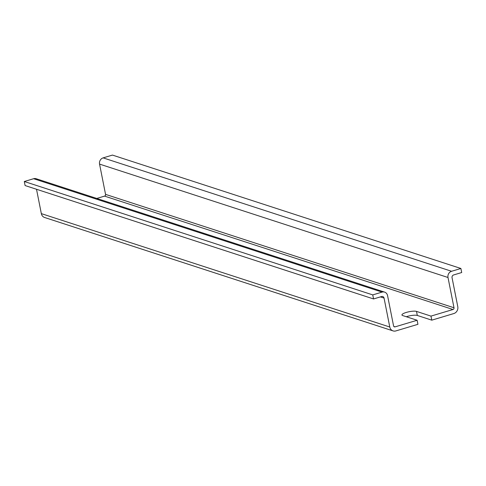 <?xml version="1.0" encoding="UTF-8"?>
<svg xmlns="http://www.w3.org/2000/svg" width="486" height="486" viewBox="0 0 486 486"><rect width="100%" height="100%" fill="white"/><g stroke="black" fill="none" stroke-linecap="round" stroke-linejoin="round"><path stroke-width="0.73" d="M416.508 311.398L430.973 316.107L431.781 320.159L417.31 315.45L416.508 311.398A7.788 1.804 -11.2 0 0 407.748 312.03A7.788 1.804 -11.2 0 0 401.94 314.989A7.788 1.804 -11.2 0 0 402.657 315.548L417.122 320.256L395.088 326.859A1.415 1.276 108 0 1 393.563 325.887L387.567 295.61A5.097 4.581 108 0 0 384.608 292.122A5.097 4.581 108 0 0 382.069 292.104L372.75 294.899L24.3 181.503L33.619 178.708L382.069 292.104M96.757 198.446L104.563 196.107L453.013 309.503L430.973 316.107M36.511 189.267L41.334 213.621A5.668 5.091 108 0 0 44.615 217.497L393.065 330.899A5.668 5.091 108 0 0 395.89 330.917L417.93 324.314L417.122 320.256M41.334 213.621L389.784 327.017L384.055 298.094A2.266 2.035 108 0 0 381.613 296.539L373.552 298.951L25.102 185.555L24.3 181.503M384.608 292.122L36.158 178.727A5.097 4.581 108 0 0 33.619 178.708M431.781 320.159L453.815 313.555A5.668 5.091 108 0 0 457.782 306.642L452.053 277.719A2.266 2.035 108 0 1 453.638 274.948L461.7 272.537L460.898 268.479L451.579 271.273A5.097 4.581 108 0 0 448.007 277.5L454.003 307.772A1.415 1.276 108 0 1 453.013 309.503M104.563 196.107A1.415 1.276 108 0 0 105.553 194.376L99.557 164.098A5.097 4.581 108 0 1 103.129 157.877L112.448 155.083L460.898 268.479M389.784 327.017A5.668 5.091 108 0 0 393.065 330.899M373.552 298.951L372.75 294.899M417.31 315.45A7.788 1.804 -11.2 0 0 406.302 316.738M393.806 326.446L395.088 326.859M103.129 157.877L451.579 271.273M99.557 164.098L448.007 277.5M105.553 194.376L454.003 307.772M380.392 296.903L384.055 298.094"/></g></svg>
